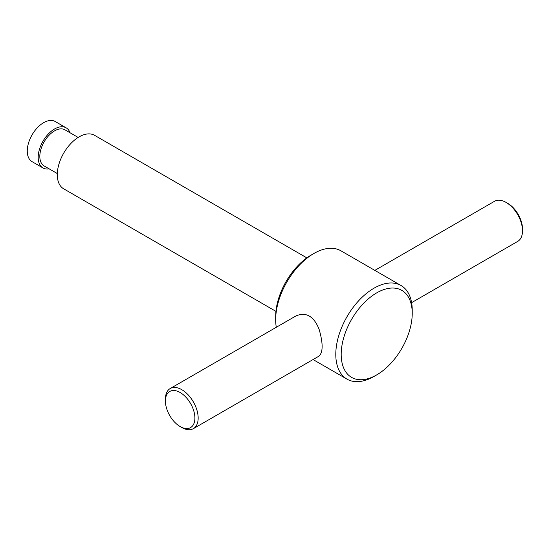 <?xml version="1.0" encoding="UTF-8"?>
<svg xmlns="http://www.w3.org/2000/svg" width="550" height="550" viewBox="0 0 550 550"><rect width="100%" height="100%" fill="white"/><g stroke="black" fill="none" stroke-linecap="round" stroke-linejoin="round"><path stroke-width="0.82" d="M411.606 302.658L517.701 241.402A23.169 13.372 -120 0 0 522.5 230.801A23.169 13.372 -120 0 0 506.117 202.428A23.169 13.372 -120 0 0 494.539 201.279L374.839 270.387M522.5 230.801L522.5 228.91A20.852 12.038 -120 0 0 507.76 203.369L506.117 202.428M49.191 168.864A23.169 13.372 -60 0 1 42.983 167.949L32.065 161.645A23.169 13.372 -60 0 1 28.861 141.969A23.169 13.372 -60 0 1 36.582 128.597A23.169 13.372 -60 0 1 55.227 121.522L66.144 127.827A23.169 13.372 -60 0 1 70.036 132.749M42.983 167.949A23.169 13.372 -60 0 1 42.983 141.206A23.169 13.372 -60 0 1 66.144 127.827M57.317 173.553L44.138 165.949A20.852 12.038 -60 0 1 44.138 141.873A20.852 12.038 -60 0 1 64.989 129.834L78.162 137.445M275.942 311.369L63.69 188.829A30.889 17.834 -60 0 1 63.69 153.161A30.889 17.834 -60 0 1 94.579 135.328L306.831 257.868M276.299 327.278A54.051 31.206 -60 0 1 275.674 319.681L275.674 316.559A50.229 28.999 -60 0 1 311.19 255.042L313.892 253.481A54.051 31.206 -60 0 1 340.918 250.8L401.039 285.512A54.051 31.206 -60 0 1 412.232 310.255L412.232 313.376A50.229 28.999 -60 0 1 376.716 374.894L374.014 376.454A54.051 31.206 -60 0 1 346.988 379.136A54.051 31.206 -60 0 1 346.988 316.718A54.051 31.206 -60 0 1 401.039 285.512M275.674 319.681A54.051 31.206 -60 0 1 313.892 253.481M374.014 376.454L376.716 374.894A50.229 28.999 -60 0 1 341.192 354.386A50.229 28.999 -60 0 1 376.716 292.868A50.229 28.999 -60 0 1 412.232 313.376M181.789 427.508L180.146 426.559L181.789 427.508A23.169 13.372 -120 0 0 193.366 428.656L319.11 356.056C323.125 352.151 323.125 343.234 319.11 329.306C313.83 316.154 306.109 311.699 295.948 315.934L170.204 388.534A23.169 13.372 -120 0 0 165.406 399.135L165.406 401.026A20.852 12.038 -120 0 0 180.146 426.559A20.852 12.038 -120 0 0 194.893 418.048A20.852 12.038 -120 0 0 180.146 392.514A20.852 12.038 -120 0 0 165.406 401.026M193.366 428.656A23.169 13.372 -120 0 0 193.366 401.906A23.169 13.372 -120 0 0 170.204 388.534M36.582 128.597A38.61 38.61 0 0 0 28.861 141.969M313.067 359.549L346.988 379.136"/></g></svg>
